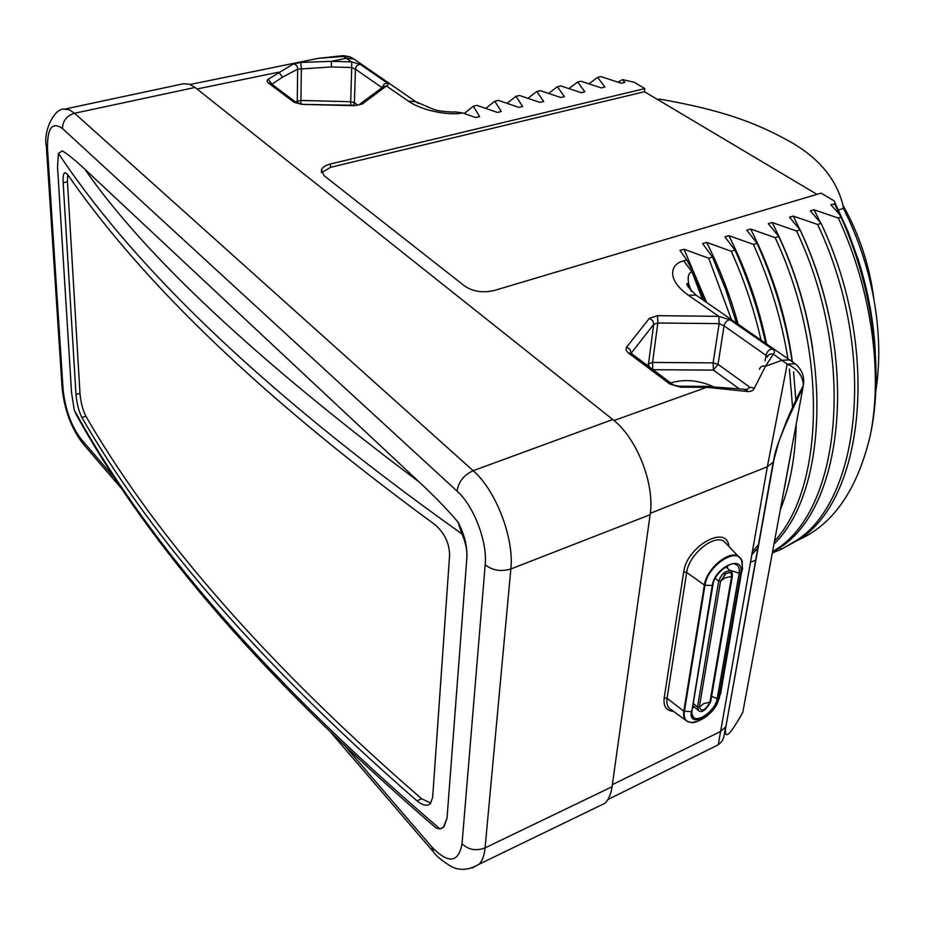 <?xml version="1.0" encoding="UTF-8"?>
<svg xmlns="http://www.w3.org/2000/svg" width="925" height="925" viewBox="0 0 925 925"><rect width="100%" height="100%" fill="white"/><g stroke="black" fill="none" stroke-linecap="round" stroke-linejoin="round"><path stroke-width="1.39" d="M352.772 58.31L349.511 56.691L343.395 56.437L343.325 55.639L318.165 58.344L343.395 56.437L351.72 61.894L360.392 64.461L387.251 83.019C388.916 83.851 388.639 84.823 386.442 85.956L408.295 101.102C424.378 112.145 452.406 115.579 462.396 112.896L475.693 117.556L479.601 116.631L473.288 106.19L476.895 105.358L497.43 112.434L501.281 111.52L494.794 101.207L498.344 100.386L518.844 107.381L522.637 106.491L515.965 96.304L519.468 95.495L539.934 102.409L543.68 101.53L536.835 91.471L540.293 90.662L560.723 97.507L564.412 96.639L557.405 86.707L560.804 85.909L581.201 92.685L584.831 91.818L577.674 82.013L581.016 81.227L601.377 87.921L604.962 87.077L597.643 77.376L600.938 76.613L621.265 83.227L624.791 82.406L622.537 79.585L634.238 82.302L644.841 88.58L330.56 163.956C325.6 165.205 322.582 167.124 321.507 169.703L323.97 175.6L464.917 286.253C473.23 291.629 482.977 293.052 494.181 290.519L821.088 193.128L834.072 200.829L847.994 231.377L858.342 259.96C868.217 291.306 873.894 322.397 875.362 353.246M418.493 103.496L415.811 101.715L408.295 101.102M359.733 104.271L383.378 86.672L386.442 85.956L362.218 104.028L354.633 105.704L301.908 104.386L294.115 102.305L267.822 82.568L266.99 80.984L267.903 79.446L293.317 63.964L300.729 62.449L331.428 61.316L351.72 61.894L351.708 67.537L355.443 69.178L382.025 87.678M706.561 302.371L684.038 249.253L679.956 250.49L686.766 259.96L683.714 260.896C671.284 263.417 665.029 278.483 688.304 295.191L718.829 316.35L729.998 319.796C727.062 320.177 725.073 322.201 724.044 325.831L718.043 364.346L749.065 386.662M684.038 249.253L708.723 258.225L712.504 257.058L702.607 243.61L706.619 242.396L731.247 251.253L734.959 250.097L724.888 236.846L728.831 235.644L753.389 244.397L757.043 243.263L746.787 230.198L750.661 229.018L775.15 237.644L778.746 236.534L768.317 223.653L772.144 222.497L796.552 231.019L800.09 229.92L789.511 217.225L793.257 216.08L817.607 224.486L821.088 223.411L810.346 210.9L814.035 209.778L838.316 218.069L841.022 217.236L840.293 215.34L830.847 204.668L835.495 203.916M183.497 83.747L189.267 84.129L195.083 87.447L612.755 419.511C636.689 437.618 655.073 484.226 650.125 514.716L612.072 786.724C611.009 794.02 608.673 799.524 605.054 803.224L595.665 807.768M792.852 361.964L789.962 359.929L782.157 360.241L765.507 366.208L754.314 388.303C752.904 390.986 750.129 392.003 745.989 391.356L706.642 387.309L614.003 420.528M718.263 744.729L767.357 466.767L787.21 364.149C797.685 368.844 803.062 376.001 803.328 385.621L742.81 712.273C724.495 745.307 724.633 734.242 725.94 726.345L773.577 461.968C773.971 451.296 783.833 426.425 803.143 387.332M745.989 391.356L744.845 389.367M747.018 390.419L746.648 389.448L705.937 386.384L706.642 387.309L680.314 387.159L669.746 383.991L627.832 352.529L626.04 349.974L626.387 347.442L649.362 318.339L657.559 315.668L718.829 316.35L719.153 323.634L724.044 325.831L767.577 356.483M698.976 297.133L696.097 295.144L688.304 295.191M729.998 319.796L772.144 348.898C774.734 350.297 775.138 352.043 773.358 354.136L787.21 364.149L795.199 363.803L797.951 366.312M704.353 300.845L692.975 271.684L692.073 271.962C688.593 272.609 687.448 276.54 688.651 283.755L690.987 290.785M686.766 259.96L692.975 271.684M708.723 258.225L731.386 319.495M736.52 323.045L725.72 289.56L712.504 257.058M738.104 324.143C730.241 295.642 719.743 268.389 706.619 242.396M731.247 251.253C744.151 279.905 754.06 309.459 760.974 339.926M768.363 489.105L772.144 468.119M765.634 343.14C758.731 311.182 748.51 280.171 734.959 250.097M766.571 343.776C758.789 306.071 746.209 270.031 728.831 235.644M753.389 244.397C770.062 281.397 781.567 319.437 787.869 358.484M789.418 369.063L792.621 407.948M790.771 453.955L784.4 488.261M758.766 544.189L752.094 552.341M751.632 554.954L758.095 547.889M780.469 509.432C790.043 485.452 795.303 457.158 796.228 424.552M795.962 400.953L793.534 371.919M792.089 361.189C785.984 320.871 774.294 281.558 757.043 243.263M793.87 374.741L793.592 371.954M792.32 361.409C785.972 315.506 772.086 271.372 750.661 229.018M775.15 237.644C828.511 351.523 824.048 487.891 774.583 541.113M774.052 543.981C826.857 493.337 833.656 353.489 778.746 236.534M812.74 349.026C806.23 305.053 792.69 262.873 772.144 222.497M796.552 231.019C856.793 358.31 840.663 509.189 776.318 549.277L772.606 551.797M755.864 560.261L751.216 561.88M772.479 552.468L779.578 547.877C844.028 507.744 860.273 357.027 800.09 229.92M455.216 111.867L462.396 112.896M464.234 113.532L473.288 106.19M485.787 108.387L494.794 101.207M507.027 103.311L515.965 96.304M527.955 98.328L536.835 91.471M548.583 93.413L557.405 86.707M568.91 88.569L577.674 82.013M588.947 83.805L597.643 77.376M618.004 82.152L622.537 79.585M644.841 88.58L644.459 91.702L816.972 194.354M644.459 91.702L330.479 167.356L321.599 172.721M841.022 217.236C873.293 288.669 883.953 372.787 870.228 435.64C857.359 489.614 833.402 524.371 798.356 539.946M838.316 218.069C871.512 289.317 883.086 373.133 870.228 435.64M820.406 222.59L814.035 209.778M780.446 549.727L798.969 539.518C864.008 499.199 880.993 349.384 821.088 223.411M817.607 224.486C877.559 350.644 860.701 500.61 795.754 540.894L781.556 549.207L772.387 552.93M829.112 316.685C822.903 287.409 813.491 259.081 800.888 231.678M800.044 229.874L793.257 216.08M858.342 259.96L847.497 231.146L834.489 203.569M657.652 99.542L659.502 99.091C720.286 109.67 754.314 122.077 787.175 140.068C817.596 156.498 836.177 178.201 842.929 205.177L843.438 208.391L838.455 209.917M875.79 391.217C880.253 362.854 879.652 332.41 873.986 299.885C868.193 267.88 858.007 237.39 843.438 208.391M293.317 63.964C296.116 64.276 297.561 66.01 297.677 69.167L331.404 66.97L351.708 67.537L350.702 101.715L354.402 102.698L357.686 105.057M300.729 62.449L301.377 68.404L300.926 100.455L350.702 101.715L350.656 105.196M353.547 105.277L354.402 102.698L355.443 69.178C355.986 66.068 357.628 64.496 360.392 64.461M300.891 103.924L300.926 100.455L297.249 101.253L297.711 103.299M447.018 818.186L466.871 557.717C467.345 550.387 465.691 542.443 461.899 533.875L457.944 522.024C447.966 510.161 435.085 496.864 419.314 482.122L84.846 169.217C75.272 160.268 67.722 154.151 62.218 150.879L58.46 153.411L57.523 166.754L71.549 392.674L74.243 409.983L76.521 415.105C139.444 529.169 248.363 666.555 436.091 828.037L440.115 828.985L443.526 827.008L447.018 818.186L444.012 826.777L441.815 828.28M457.944 522.024C464.442 534.315 467.426 546.212 466.871 557.717M612.362 784.666L720.101 731.721L725.501 727.108C723.593 737.734 724.368 740.162 717.904 744.983L607.887 799.547M739.399 718.436L742.81 712.273M712.944 386.511C698.479 380.106 684.396 378.903 670.683 382.927M754.314 388.303C750.429 386.743 748.013 387.402 747.076 390.304M653.015 369.699L713.429 370.127L718.043 364.346L713.106 362.889L713.429 370.127L738.821 388.523M652.772 369.514L652.564 362.427L713.106 362.889L719.153 323.634L657.825 322.987L652.564 362.427L648.506 363.814L649.165 366.809M417.002 800.865C246.05 651.963 143.375 524.382 81.886 417.429C78.741 411.116 76.775 403.462 75.989 394.466L63.154 182.734C62.842 176.606 63.467 173.218 65.039 172.559L67.525 174.351C132.969 269.163 243.622 384.603 434.669 524.429C444.439 532.812 449.423 543.102 449.596 555.301L432.634 797.685L430.229 803.779C426.957 806.415 422.552 805.444 417.002 800.865L421.58 798.737L430.842 803.108M67.698 174.605L67.456 181.774L79.978 393.298C80.752 402.283 82.718 409.937 85.875 416.238C147.549 522.972 250.455 650.275 421.58 798.737M356.796 60.992L353.847 58.946L346.436 58.229L331.428 61.316L331.404 66.97M387.251 83.019L384.025 84.129L382.256 87.505M362.218 104.028L354.633 105.704M268.215 79.215L271.985 84.221L282.518 77.133L278.795 72.15L197.025 88.985M773.577 461.968L767.357 466.767L650.31 513.317M680.314 387.159L679.655 386.222L705.937 386.384M669.746 383.991L672.753 384.442M628.318 352.922L631.405 353.512M626.653 347.06L630.087 349.477L631.162 353.188L653.732 324.328L657.825 322.987L657.559 315.668M649.362 318.339L652.703 320.686L653.767 323.808L648.506 363.814L647.292 365.41M702.503 299.573L692.073 271.962L683.714 260.896M330.56 163.956L330.479 167.356M781.556 549.207L779.821 547.704M301.908 104.386L354.576 105.3M294.115 102.305L296.902 102.953M268.123 82.811L271.083 83.655M282.518 77.133L297.677 69.167L297.249 101.253L295.873 102.224M195.083 87.447L74.567 113.255L69.248 109.763L64.415 109.162L183.855 83.666M344.99 745.978L431.744 846.872C448.336 864.054 458.43 863.037 462.026 843.808L485.186 564.782C487.544 541.715 473.785 505.836 457.008 491.059C458.557 481.74 463.945 474.964 473.161 470.709L612.755 419.511M485.186 564.782C492.516 570.517 501.072 571.904 510.854 568.967C514.323 538.223 495.777 490.077 473.161 470.709L74.567 113.255C66.808 115.683 62.773 120.77 62.449 128.517C52.02 121.198 47.048 128.24 47.533 149.619L63.097 389.541C65.247 409.428 71.213 425.916 81.018 439.005L114.018 477.381M457.008 491.059L62.449 128.517M462.026 843.808C468.536 849.878 476.213 851.243 485.07 847.901L510.854 568.967L650.125 514.716M472.12 868.078L479.243 864.147C482.422 860.62 484.365 855.197 485.07 847.901L612.072 786.724M431.744 846.872L433.594 852.11C436.334 856.03 441.792 860.562 449.955 865.719C458.684 871.038 468.443 870.518 479.243 864.147L605.054 803.224M81.018 439.005L83.354 444.116L121.21 488.215M63.097 389.541L61.998 386.326L46.47 148.012M47.533 149.619L46.389 146.797C42.816 131.177 54.806 107.554 64.415 109.162M728.842 546.328C726.992 523.804 686.593 546.421 683.679 572.078L664.185 697.901C663.225 706.376 666.278 710.828 673.342 711.244M725.05 574.321L725.478 571.858M691.507 291.317L688.084 283.617C684.87 282.946 687.541 286.796 696.097 295.144L795.199 363.803C802.01 369.503 804.727 376.776 803.328 385.621C798.021 395.241 792.401 407.104 786.435 421.21L778.85 441.618L773.127 462.662L725.94 726.345M767.368 357.235C768.166 354.541 770.155 353.512 773.358 354.136L765.507 366.208C762.281 365.572 760.269 366.601 759.483 369.306M772.144 348.898C769.195 349.349 767.172 351.408 766.073 355.108L765.114 360.692M725.003 574.356L725.431 571.881M664.185 697.901L667.041 698.271C666.266 703.89 667.642 707.683 671.157 709.648L685.795 720.309M683.679 572.078L686.662 572.459L667.041 698.271L683.795 711.175C683.055 716.297 684.269 719.743 687.437 721.5L689.067 722.101M727.2 544.628L724.021 541.322C713.765 533.979 688.697 554.746 686.662 572.459L704.388 584.982L683.795 711.175L691.333 711.626C687.899 729.235 716.378 715.395 718.69 698.537L740.717 573.13C744.856 553.74 714.852 566.528 712.285 585.467L691.923 710.701M741.85 560.388L738.497 556.364C729.212 549.774 706.342 568.852 704.388 584.982L704.989 585.236L684.361 711.441C683.506 718.367 685.911 722.067 691.565 722.506L696.953 721.558M720.217 693.646L719.789 696.051M727.432 544.86L741.561 559.822C742.521 561.487 742.521 565.591 741.584 572.136L742.555 568.967L741.561 559.822C735.791 546.837 707.22 566.493 704.989 585.236L712.285 585.467L712.874 584.588M720.517 694.189L741.584 572.136L739.156 573.176C739.884 568.297 738.52 565.302 735.063 564.192C733.56 560.585 713.915 572.367 712.897 585.155L691.923 711.29C691.703 714.875 692.189 716.829 693.392 717.141C698.641 723.026 715.777 709.637 717.21 698.618L739.156 573.176L729.663 570.228M687.437 721.5L691.565 722.506C693.796 723.327 698.791 721.315 706.55 716.47C714.771 709.047 715.118 708.573 719.534 697.496L717.21 698.618L711.579 696.352M691.796 713.522L693.392 717.141L691.819 713.88M692.571 707.371L695.068 707.498M727.836 568.713L727.154 565.903M726.322 567.453L725.616 566.817M692.906 705.417L697.97 710.157M715.268 578.391L718.667 581.235L697.496 707.174L698.653 710.793C698.791 710.608 703.081 715.638 710.654 701.763L709.938 702.11L731.606 576.472C731.768 572.587 729.825 571.696 725.767 573.812L720.563 581.27L699.312 707.186C701.717 712.215 705.255 710.516 709.938 702.11L703.578 703.682L699.312 707.186L697.496 707.174L693.253 703.278M731.883 572.321L730.623 571.014C725.293 570.586 721.315 573.997 718.667 581.235L720.563 581.27L724.98 577.94L732.346 576.148C732.38 572.806 731.802 571.095 730.623 571.014L725.582 566.852M710.712 701.37L732.415 575.766M440.115 828.985C247.518 664.381 137.166 524.949 74.243 409.983M58.46 153.411C125.534 254.306 244.697 379.481 461.899 533.875M84.846 169.229C144.392 255.161 255.878 359.467 419.314 482.122M63.154 182.734L67.456 181.774M75.989 394.466L79.978 393.298M81.886 417.429L85.875 416.238M455.643 111.832C454.372 112.549 438.797 111.324 434.218 109.636L415.811 101.715L353.847 58.946L349.511 56.691L343.325 55.639M190.157 84.464L318.165 58.344M631.023 353.223L672.059 383.956C671.989 384.742 674.522 385.505 679.655 386.222M776.318 549.277L779.578 547.877M321.449 172.316L321.507 169.703M795.754 540.894L798.969 539.518M842.929 205.177C859.498 234.753 869.847 266.319 873.986 299.885M271.025 83.62L296.289 102.536L301.897 103.982M82.279 442.867C71.04 427.662 64.311 409.266 62.091 387.702M432.588 850.942L330.907 732.496M724.899 572.217L724.414 575.038M725.686 566.782L726.472 567.592M725.767 573.812L720.621 580.981L725.767 573.812"/></g></svg>
